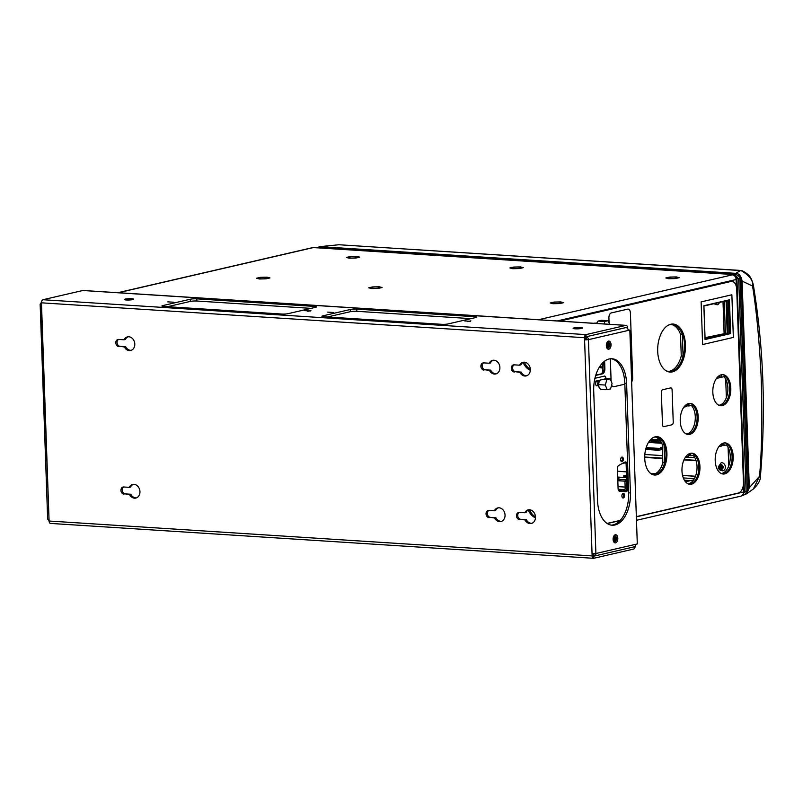 <?xml version="1.0" encoding="UTF-8"?>
<svg xmlns="http://www.w3.org/2000/svg" width="803" height="803" viewBox="0 0 803 803"><rect width="100%" height="100%" fill="white"/><g stroke="black" fill="none" stroke-linecap="round" stroke-linejoin="round"><path stroke-width="1.2" d="M539.124 319.785A4.477 3.603 -103 0 0 538.592 319.704L536.765 319.584A4.477 2.57 93.7 0 0 536.625 319.624M120.059 292.854A4.477 2.57 -86.3 0 1 120.189 292.824L118.362 292.704A4.477 3.603 -103 0 0 117.84 292.714M117.77 292.714L311.223 247.936A4.477 3.603 77 0 1 312.076 247.866L313.371 247.565A4.477 2.57 -86.3 0 1 313.511 247.535A4.477 2.57 -86.3 0 1 313.812 247.525L734.032 274.526A4.477 2.57 93.7 0 0 733.731 274.536A4.477 2.57 93.7 0 0 733.591 274.566L732.306 274.867A4.477 3.603 77 0 1 736.1 279.283A4.477 3.603 77 0 1 736.11 279.524A4.477 0.622 -2 0 0 736.933 279.133A4.477 0.622 -2 0 0 736.04 278.792M668.247 277.547A5.24 0.733 -2 0 0 669.491 278.521A5.24 0.733 -2 0 0 676.788 278.099A5.24 0.733 -2 0 0 675.534 277.125A5.24 0.733 -2 0 0 668.247 277.547M512.314 267.529A5.24 0.733 -2 0 0 513.569 268.503A5.24 0.733 -2 0 0 520.866 268.082A5.24 0.733 -2 0 0 519.611 267.108A5.24 0.733 -2 0 0 512.314 267.529M348.783 257.02A5.24 0.733 -2 0 0 350.038 257.994A5.24 0.733 -2 0 0 357.335 257.572A5.24 0.733 -2 0 0 356.08 256.599A5.24 0.733 -2 0 0 348.783 257.02M258.998 277.808A5.24 0.733 -2 0 0 260.252 278.782A5.24 0.733 -2 0 0 267.55 278.36A5.24 0.733 -2 0 0 266.295 277.386A5.24 0.733 -2 0 0 258.998 277.808M371.137 287.394A5.24 0.733 -2 0 0 372.391 288.367A5.24 0.733 -2 0 0 379.689 287.936A5.24 0.733 -2 0 0 378.434 286.962A5.24 0.733 -2 0 0 371.137 287.394M552.625 302.55A5.24 0.733 -2 0 0 553.879 303.524A5.24 0.733 -2 0 0 561.177 303.092A5.24 0.733 -2 0 0 559.922 302.119A5.24 0.733 -2 0 0 552.625 302.55M653.732 437.294A18.82 10.83 93.7 0 1 656.131 436.993A18.82 10.83 93.7 0 1 664.021 444.35L664.673 462.839L662.846 462.719L662.204 444.24A18.82 10.83 93.7 0 0 655.208 437.003M651.384 473.961A18.82 10.83 93.7 0 0 653.712 474.563A18.82 10.83 93.7 0 0 664.673 462.839M726.083 300.894L727.207 333.094L705.054 338.224L727.217 333.084L705.034 337.682M668.407 325.135A23.578 13.571 93.7 0 1 672.171 324.472A23.578 13.571 93.7 0 1 682.329 334.369L683.082 356.06L681.255 355.95L680.502 334.249A23.578 13.571 93.7 0 0 671.258 324.472M665.496 370.394A23.578 13.571 93.7 0 0 669.15 371.528A23.578 13.571 93.7 0 0 683.082 356.06M604.268 371.99A4.657 2.68 93.7 0 0 604.408 370.163L604.358 368.617M622.646 497.85A2.329 1.345 93.7 0 0 623.509 496.615A2.329 1.345 -86.3 0 1 622.646 497.85M623.63 494.849A2.329 1.345 93.7 0 0 622.927 493.484A2.329 1.345 -86.3 0 1 623.63 494.849M722.128 444.42L722.158 445.364L723.985 445.484L723.935 444.009L721.656 444.531L721.706 446.006L718.846 446.669M721.004 473.379A15.267 8.783 93.7 0 0 722.309 473.629A15.267 8.783 93.7 0 0 731.674 462.026A15.267 8.783 93.7 0 0 727.648 444.631L723.985 445.484M687.147 404.913L687.187 405.856L689.004 405.977L688.954 404.501L686.675 405.023L686.726 406.499L683.865 407.161M686.033 433.871A15.267 8.783 93.7 0 0 687.328 434.122A15.267 8.783 93.7 0 0 696.693 422.519A15.267 8.783 93.7 0 0 692.678 405.124L689.004 405.977M688.894 454.719L688.924 455.662L690.751 455.783L690.7 454.297L688.412 454.829L688.472 456.305L685.601 456.967M687.769 483.677A15.267 8.783 93.7 0 0 689.074 483.928A15.267 8.783 93.7 0 0 698.439 472.325A15.267 8.783 93.7 0 0 694.414 454.93L690.751 455.783M719.247 375.663L719.317 377.761L716.457 378.424M718.625 405.134A15.267 8.783 93.7 0 0 719.92 405.385A15.267 8.783 93.7 0 0 729.285 393.781A15.267 8.783 93.7 0 0 725.27 376.386L721.596 377.229L721.516 374.74M618.461 490.282A15.267 8.783 93.7 0 0 620.317 491.295M622.857 491.476A15.267 8.783 93.7 0 0 627.514 488.294M622.586 463.351L625.758 462.829M622.947 460.872L622.425 459.637M622.355 458.533A2.329 1.345 93.7 0 0 621.652 457.178A2.329 1.345 -86.3 0 1 622.355 458.533M736.03 278.751L739.985 278.631L736.331 278.39A4.477 2.57 93.7 0 0 734.032 274.526M739.985 278.631L747.402 491.125L744.341 491.306M644.719 457.027L662.686 458.182M684.116 459.557L695.97 460.32M738.69 278.922L746.107 491.416L743.437 493.203M720.803 468.259A2.7 2.178 -103 0 0 721.325 468.852M644.719 457.409L662.696 458.563M683.945 459.928L696.091 460.711M741.33 495.913C744.1 495.361 746.128 493.765 747.402 491.125M736.933 279.133L744.351 491.627A4.477 0.622 178 0 1 743.528 492.018A4.477 3.603 77 0 1 740.888 496.144L636.478 520.314M724.276 301.316L725.38 332.974M652.809 474.443A18.82 10.83 93.7 0 0 662.846 462.719M668.247 371.418A23.578 13.571 93.7 0 0 681.255 355.95M602.35 363.197L602.581 370.042A4.657 2.68 -86.3 0 1 601.808 373.696M688.924 455.662L690.731 455.241M688.161 483.787A15.267 8.783 93.7 0 0 696.663 471.893A15.267 8.783 93.7 0 0 693.059 455.241M687.187 405.856L688.994 405.435M686.424 433.981A15.267 8.783 93.7 0 0 694.926 422.087A15.267 8.783 93.7 0 0 691.323 405.435M722.158 445.364L723.965 444.942M721.395 473.489A15.267 8.783 93.7 0 0 729.897 461.595A15.267 8.783 93.7 0 0 726.293 444.942M621.08 491.346A15.267 8.783 93.7 0 0 626.902 486.327M719.709 375.392L719.769 377.119L721.576 376.697M719.016 405.244A15.267 8.783 93.7 0 0 727.518 393.35A15.267 8.783 93.7 0 0 723.904 376.697M728.743 465.921L728.1 447.422M726.354 397.676L725.711 379.167M724.105 333.265L723.001 301.607M682.329 334.369L680.502 334.249M617.688 477.022A9.315 1.295 -2 0 0 618.852 477.123L626.601 477.624M683.313 477.926L694.404 478.638M626.521 475.436A5.24 0.733 -2 0 0 625.698 475.597A5.24 0.733 -2 0 0 626.561 476.54M684.387 480.204L690.6 480.606M626.671 479.833L618.932 479.341A9.315 1.295 178 0 1 617.768 479.24M664.021 444.35L662.204 444.24M719.769 377.119L721.596 377.229M693.631 479.903L685.491 481.78M679.197 277.677L675.323 278.581L668.648 278.721L665.838 277.968L669.702 277.075L676.387 276.925L679.197 277.677M523.275 267.66L519.4 268.563L512.716 268.704L509.905 267.951L513.779 267.058L520.464 266.907L523.275 267.66M359.744 257.161L355.87 258.054L349.185 258.195L346.374 257.442L350.249 256.548L356.933 256.408L359.744 257.161M269.959 277.938L266.084 278.832L259.399 278.982L256.589 278.229L260.463 277.326L267.148 277.186L269.959 277.938M382.098 287.524L378.223 288.418L371.538 288.558L368.728 287.805L372.602 286.912L379.287 286.771L382.098 287.524M563.586 302.681L559.711 303.574L553.026 303.715L550.226 302.962L554.09 302.069L560.775 301.928L563.586 302.681M626.691 480.425A5.22 0.723 -2 0 0 624.935 481.037A5.22 0.723 -2 0 0 626.731 481.519M626.571 476.751L623.299 476.008L626.511 475.266M624.935 481.138L617.818 480.676M320.006 247.926A7.458 6.012 77 0 1 321.24 247.856L735.006 274.435A7.458 6.012 77 0 1 741.35 282.204L748.486 486.508A7.458 6.012 77 0 1 747.392 490.914M743.929 492.972A7.458 6.012 -103 0 0 745.375 491.376M738.168 278.511A7.458 6.012 -103 0 0 735.709 275.841M740.567 270.551L740.918 270.47C749.691 275.67 753.565 280.849 752.552 286.029C756.466 310.159 759.337 340.522 761.164 377.099C762.338 419.216 761.786 452.3 759.508 476.33L753.385 488.977L746.69 493.765L749.319 487.702L742.102 281.11C741.199 276.071 739.091 273.482 735.759 273.341L740.567 270.551L338.966 244.744L319.574 246.672L317.004 247.736M744.491 494.658L746.69 493.765M320.407 246.662L735.759 273.341M738.108 278.511L736.16 277.065M740.918 270.47L338.966 244.744M741.209 270.481L741.902 270.611C750.875 275.118 750.895 278.661 752.491 281.733L753.334 284.965A9.315 2.118 170.9 0 1 752.552 286.029L742.102 281.11M753.334 284.965C763.613 347.649 765.972 411.407 760.421 476.219L759.508 476.33L749.319 487.702M644.839 454.488L662.595 455.622M685.511 457.098L694.856 457.7M661.792 443.276L648.473 442.423M651.042 440.696L651.624 441.269L657.968 439.793L657.386 439.221L649.215 441.299M651.624 441.269L659.855 440.104M661.17 442.062L651.624 441.449M662.355 448.616L646.184 447.582M645.973 448.265L658.189 449.048L658.229 450.232L645.662 449.419M658.229 450.232L662.385 449.539M650.691 439.512L654.947 439.783M600.423 367.061L600.443 367.824L602.511 367.955M600.393 365.576L600.433 366.79L602.481 366.921M599.239 367.332L601.337 366.841M662.304 447.291L660.467 447.713L662.314 447.472M719.418 302.44A4.105 3.302 77 0 1 717.159 304.799L713.837 303.725M721.104 462.819A4.105 3.302 77 0 1 725.38 467.035A4.105 3.302 77 0 1 722.951 470.809C719.769 470.528 718.253 469.173 718.394 466.744L721.104 462.819M719.317 467.356L720.773 467.446L720.843 469.213L721.566 469.263L721.506 467.497L722.971 467.587L722.941 466.704L721.475 466.603L721.415 464.837L720.682 464.786L720.743 466.563L719.287 466.463L719.317 467.356M721.566 469.113L721.275 467.336L719.809 467.236L719.789 466.503M720.743 466.413L721.184 464.827M722.961 467.436L722.007 467.527M731.483 281.381A9.315 5.36 93.7 0 0 730.108 281.401L558.808 321.049M669.582 372.03A24.06 13.842 93.7 0 0 671.499 371.819A24.06 13.842 93.7 0 0 684.557 347.237A24.06 13.842 93.7 0 0 672.663 324.031M654.144 474.985A19.232 11.071 93.7 0 0 655.589 474.814A19.232 11.071 93.7 0 0 666.018 455.241A19.232 11.071 93.7 0 0 656.613 436.631M595.706 375.423L602.36 373.877A4.657 2.68 93.7 0 0 604.89 368.647L603.976 368.587L603.746 361.862M603.976 368.587A4.657 2.68 -86.3 0 1 601.447 373.827L602.36 373.877M595.796 375.131L601.447 373.827M687.769 434.453A15.578 8.963 93.7 0 0 688.854 434.313A15.578 8.963 93.7 0 0 697.305 418.534A15.578 8.963 93.7 0 0 689.767 403.387M722.74 473.961A15.578 8.963 93.7 0 0 723.824 473.82A15.578 8.963 93.7 0 0 732.276 458.041A15.578 8.963 93.7 0 0 724.738 442.895M622.245 460.28A2.329 1.345 -86.3 0 1 621.371 461.554M627.886 488.324L627.053 464.525A2.981 1.716 93.7 0 0 625.517 461.946A2.981 1.716 93.7 0 0 624.935 462.086L618.722 465.439A2.981 1.716 93.7 0 0 617.397 468.671L618.099 488.666A2.981 1.716 93.7 0 0 619.615 491.245L625.969 491.697A2.981 1.716 93.7 0 0 627.886 488.324L626.972 488.264L626.139 464.465A2.981 1.716 93.7 0 0 625.055 462.026M626.972 488.264A2.981 1.716 -86.3 0 1 625.156 491.637M720.361 405.706A15.578 8.963 93.7 0 0 721.435 405.575A15.578 8.963 93.7 0 0 729.897 389.796A15.578 8.963 93.7 0 0 722.359 374.65M689.506 484.259A15.578 8.963 93.7 0 0 690.59 484.119A15.578 8.963 93.7 0 0 699.042 468.34A15.578 8.963 93.7 0 0 691.503 453.193M728.13 333.145L726.996 300.683L703.93 306.023L705.064 338.485L728.13 333.145L727.217 333.084L726.093 300.894M672.412 371.879A24.06 13.842 93.7 0 0 685.471 346.896A24.06 13.842 93.7 0 0 673.115 324.051A24.06 13.842 93.7 0 0 670.746 324.251A24.06 13.842 93.7 0 0 657.677 349.225A24.06 13.842 93.7 0 0 670.033 372.07A24.06 13.842 93.7 0 0 672.412 371.879M559.721 321.11L731.021 281.451A9.315 5.36 -86.3 0 1 736.712 289.431L743.458 482.563A9.315 5.36 -86.3 0 1 738.409 493.032L636.347 516.65M620.257 520.374L607.068 523.426M656.503 474.874A19.232 11.071 93.7 0 0 666.942 454.899A19.232 11.071 93.7 0 0 657.065 436.641A19.232 11.071 93.7 0 0 655.168 436.802A19.232 11.071 93.7 0 0 644.719 456.766A19.232 11.071 93.7 0 0 654.596 475.035A19.232 11.071 93.7 0 0 656.503 474.874M595.736 323.418A2.329 1.345 93.7 0 0 594.842 323.077A2.329 1.345 93.7 0 0 594.371 323.328M597.773 381.576A2.329 1.345 93.7 0 0 596.88 381.214A2.329 1.345 93.7 0 0 595.615 383.834A2.329 1.345 93.7 0 0 597.041 385.821A2.329 1.345 93.7 0 0 597.522 385.55M604.89 368.647L604.629 361.159M689.757 434.373A15.578 8.963 93.7 0 0 698.219 418.192A15.578 8.963 93.7 0 0 690.219 403.397A15.578 8.963 93.7 0 0 688.683 403.528A15.578 8.963 93.7 0 0 680.221 419.708A15.578 8.963 93.7 0 0 688.221 434.503A15.578 8.963 93.7 0 0 689.757 434.373M724.738 473.88A15.578 8.963 93.7 0 0 733.199 457.7A15.578 8.963 93.7 0 0 725.199 442.905A15.578 8.963 93.7 0 0 723.654 443.035A15.578 8.963 93.7 0 0 715.192 459.216A15.578 8.963 93.7 0 0 723.202 474.011A15.578 8.963 93.7 0 0 724.738 473.88M622.054 461.705A2.329 1.345 93.7 0 0 623.319 459.085A2.329 1.345 93.7 0 0 621.893 457.088A2.329 1.345 93.7 0 0 620.629 459.707A2.329 1.345 93.7 0 0 622.054 461.705M623.319 498.001A2.329 1.345 93.7 0 0 624.583 495.391A2.329 1.345 93.7 0 0 623.158 493.393A2.329 1.345 93.7 0 0 621.893 496.013A2.329 1.345 93.7 0 0 623.319 498.001M722.349 405.625A15.578 8.963 93.7 0 0 730.81 389.455A15.578 8.963 93.7 0 0 722.81 374.66A15.578 8.963 93.7 0 0 721.275 374.79A15.578 8.963 93.7 0 0 712.813 390.961A15.578 8.963 93.7 0 0 720.813 405.756A15.578 8.963 93.7 0 0 722.349 405.625M691.503 484.179A15.578 8.963 93.7 0 0 699.965 467.998A15.578 8.963 93.7 0 0 691.965 453.203A15.578 8.963 93.7 0 0 690.419 453.334A15.578 8.963 93.7 0 0 681.958 469.514A15.578 8.963 93.7 0 0 689.968 484.299A15.578 8.963 93.7 0 0 691.503 484.179M604.097 323.96L604.789 321.491L608.172 320.708L609.628 324.312M604.789 321.491L598.064 321.059L596.739 323.479M608.172 320.708L601.457 320.277L598.064 321.059M601.598 321.1L603.756 320.608L601.598 321.1M605.301 385.059L606.817 379.628L610.21 378.845L612.077 383.493L610.561 388.913L607.168 389.696L605.301 385.059L598.576 384.627L599.048 387.297L600.443 389.264L607.168 389.696M599.389 380.271L598.576 384.627M606.817 379.628L603.153 379.397M610.21 378.845L605.592 378.544M603.776 379.247L605.432 378.725M599.359 380.271L598.084 382.168A1.997 1.144 -86.3 0 0 597.653 383.904A1.997 1.144 93.7 0 0 597.904 384.998L599.048 387.297M598.195 385.601L596.388 385.48A1.997 1.144 -86.3 0 1 596.067 385.38M596.318 381.566A1.997 1.144 -86.3 0 1 596.649 381.505L598.456 381.616M604.067 376.236A1.455 1.174 77 0 1 605.833 377.46A1.455 1.174 77 0 1 604.709 378.996M701.119 301.898L731.864 294.781L733.35 337.431L702.605 344.547L701.119 301.898M703.86 305.732L705.034 339.518L730.62 333.596L729.435 299.81L703.86 305.732M730.62 333.596L729.405 333.526L728.231 300.091M618.681 490.452L621.512 490.633L619.826 491.105M620.679 460.179A1.626 0.933 93.7 0 0 622.094 460.551A1.626 0.933 93.7 0 0 622.455 459.145A1.626 0.933 -86.3 0 0 621.803 457.79A1.626 0.933 -86.3 0 0 620.799 458.423M621.211 461.404A2.088 1.204 93.7 0 0 621.883 460.872A2.088 1.204 93.7 0 0 621.994 460.691M621.944 496.505A1.626 0.933 93.7 0 0 623.369 496.866A1.626 0.933 93.7 0 0 623.72 495.461A1.626 0.933 -86.3 0 0 623.068 494.096A1.626 0.933 -86.3 0 0 622.054 494.758M622.486 497.709A2.088 1.204 93.7 0 0 623.148 497.187A2.088 1.204 93.7 0 0 623.258 497.007M623.429 494.417A2.088 1.204 93.7 0 0 622.737 493.604M609.086 322.957L608.905 317.948A4.477 2.57 -86.3 0 1 611.334 312.919L627.675 309.145A4.477 2.57 -86.3 0 1 630.405 312.969L632.674 377.902A4.477 2.57 -86.3 0 1 631.65 381.857M624.844 384.175L613.904 386.705A4.477 2.57 -86.3 0 1 611.625 385.089M611.113 381.094L610.33 358.78M673.235 422.137A2.349 1.355 -86.3 0 1 671.96 424.777L663.92 426.634A2.349 1.355 -86.3 0 1 662.485 424.626L661.351 392.386A2.349 1.355 -86.3 0 1 662.626 389.746L670.666 387.889A2.349 1.355 -86.3 0 1 672.101 389.897L673.235 422.137M635.133 546.181A2.76 1.586 -86.3 0 1 633.637 549.061L593.818 558.286L593.738 556.108L592.132 555.997M50.77 523.395A2.76 1.586 -86.3 0 1 50.499 523.415A2.76 1.586 -86.3 0 1 49.083 521.027L41.465 302.821A2.76 1.586 -86.3 0 1 42.96 299.72L82.769 290.505A2.76 1.586 -86.3 0 1 83.05 290.485A2.76 1.586 -86.3 0 1 83.311 290.535M584.584 336.688L586.08 336.788L586.009 334.61A2.76 1.586 93.7 0 0 584.514 337.712L584.584 339.88L588.428 339.659L595.896 553.518L592.052 553.739L592.132 555.917A2.76 1.586 93.7 0 0 593.547 558.306A2.76 1.586 93.7 0 0 593.818 558.286L593.276 558.246M124.033 494.186A3.634 2.931 77 0 1 120.982 490.834A3.634 2.931 77 0 1 123.09 487.05A3.634 2.931 77 0 1 123.782 486.999L129.253 487.351A6.986 5.631 77 0 1 132.676 484.45A6.986 5.631 77 0 1 139.742 489.991A6.986 5.631 77 0 1 135.827 498.071A6.986 5.631 77 0 1 129.504 494.538L125.298 493.895A3.634 2.931 77 0 1 122.317 490.934A3.634 2.931 77 0 1 123.742 486.999M483.978 370.083A3.634 2.931 77 0 1 480.917 366.72A3.634 2.931 77 0 1 483.035 362.946A3.634 2.931 77 0 1 483.727 362.886L489.198 363.237A6.986 5.631 77 0 1 492.62 360.336A6.986 5.631 77 0 1 499.687 365.877A6.986 5.631 77 0 1 495.772 373.957A6.986 5.631 77 0 1 489.449 370.434L485.243 369.792A3.634 2.931 77 0 1 482.262 366.83A3.634 2.931 77 0 1 483.687 362.886M489.127 517.644A3.634 2.931 77 0 1 486.076 514.291A3.634 2.931 77 0 1 488.184 510.507A3.634 2.931 77 0 1 488.876 510.457L494.347 510.808A6.986 5.631 77 0 1 497.77 507.908A6.986 5.631 77 0 1 504.836 513.448A6.986 5.631 77 0 1 500.921 521.528A6.986 5.631 77 0 1 494.598 517.995L490.402 517.353A3.634 2.931 77 0 1 487.411 514.392A3.634 2.931 77 0 1 488.836 510.447M514.402 372.04A3.634 2.931 77 0 1 511.34 368.677A3.634 2.931 77 0 1 513.458 364.903A3.634 2.931 77 0 1 514.151 364.843L519.621 365.194A6.986 5.631 77 0 1 523.044 362.294A6.986 5.631 77 0 1 530.11 367.834A6.986 5.631 77 0 1 526.196 375.914A6.986 5.631 77 0 1 519.872 372.391L515.667 371.739A3.634 2.931 77 0 1 512.685 368.778A3.634 2.931 77 0 1 514.111 364.843M519.551 519.601A3.634 2.931 77 0 1 516.5 516.239A3.634 2.931 77 0 1 518.608 512.465A3.634 2.931 77 0 1 519.3 512.404L524.771 512.756A6.986 5.631 77 0 1 528.193 509.865A6.986 5.631 77 0 1 535.26 515.396A6.986 5.631 77 0 1 531.345 523.476A6.986 5.631 77 0 1 525.021 519.953L520.826 519.31A3.634 2.931 77 0 1 517.835 516.349A3.634 2.931 77 0 1 519.26 512.404M118.884 346.625A3.634 2.931 77 0 1 115.823 343.262A3.634 2.931 77 0 1 117.941 339.488A3.634 2.931 77 0 1 118.633 339.428L124.104 339.779A6.986 5.631 77 0 1 127.526 336.879A6.986 5.631 77 0 1 134.583 342.419A6.986 5.631 77 0 1 130.678 350.499A6.986 5.631 77 0 1 124.355 346.976L120.149 346.334A3.634 2.931 77 0 1 117.168 343.373A3.634 2.931 77 0 1 118.593 339.428M585.869 339.91L585.778 337.411L584.514 337.33M592.112 555.546L593.397 555.626L593.337 553.769M129.253 487.351L130.528 487.06A6.986 5.631 77 0 1 133.318 484.35M136.45 497.88A6.986 5.631 77 0 1 130.779 494.246L125.298 493.895M489.198 363.237L490.462 362.946A6.986 5.631 77 0 1 493.263 360.236M496.395 373.766A6.986 5.631 77 0 1 490.713 370.143L485.243 369.792M494.347 510.808L495.622 510.507A6.986 5.631 77 0 1 498.412 507.807M501.544 521.328A6.986 5.631 77 0 1 495.873 517.704L490.402 517.353M519.621 365.194L520.886 364.903A6.986 5.631 77 0 1 523.686 362.193M526.818 375.724A6.986 5.631 77 0 1 521.137 372.09L515.667 371.739M524.771 512.756L526.045 512.465A6.986 5.631 77 0 1 528.846 509.754M531.977 523.285A6.986 5.631 77 0 1 526.296 519.661L520.826 519.31M124.104 339.779L125.368 339.488A6.986 5.631 77 0 1 128.169 336.778M131.301 350.309A6.986 5.631 77 0 1 125.619 346.685L120.149 346.334M124.355 346.976L125.619 346.685M129.504 494.538L130.779 494.246M489.449 370.434L490.713 370.143M494.598 517.995L495.873 517.704M519.872 372.391L521.137 372.09M525.021 519.953L526.296 519.661M42.96 299.72L586.009 334.61L625.818 325.396A2.76 1.586 -86.3 0 1 626.099 325.366A2.76 1.586 -86.3 0 1 627.504 327.754L626.882 327.895M131.662 298.736A4.657 0.652 -2 0 0 125.178 299.117A4.657 0.652 -2 0 0 126.292 299.981A4.657 0.652 -2 0 0 132.776 299.599A4.657 0.652 -2 0 0 131.662 298.736M580.428 327.564A4.657 0.652 -2 0 0 573.934 327.945A4.657 0.652 -2 0 0 575.048 328.808A4.657 0.652 -2 0 0 581.543 328.437A4.657 0.652 -2 0 0 580.428 327.564M322.746 315.88L350.269 309.506A4.657 0.652 178 0 1 356.753 309.125L474.533 316.693A4.657 0.652 178 0 1 476.5 317.155A4.657 0.652 178 0 1 475.647 317.566L448.124 323.93A4.657 0.652 178 0 1 441.63 324.312L323.86 316.743A4.657 0.652 178 0 1 321.893 316.282A4.657 0.652 178 0 1 322.746 315.88L322.766 316.633M315.669 307.288L288.147 313.652A4.657 0.652 178 0 1 281.662 314.033L163.882 306.465A4.657 0.652 178 0 1 161.915 306.003A4.657 0.652 178 0 1 162.768 305.602L190.291 299.228A4.657 0.652 178 0 1 196.785 298.846L314.555 306.415A4.657 0.652 178 0 1 316.523 306.876A4.657 0.652 178 0 1 315.669 307.288M304.728 310.651L310.42 311.012L304.728 310.651M167.817 301.858L173.508 302.219L167.817 301.858M327.785 312.136L333.476 312.497L327.785 312.136M464.696 320.929L470.387 321.29L464.696 320.929M627.534 328.487L627.504 327.754M588.428 339.659L586.632 339.549L586.08 336.788L625.898 327.574A2.76 2.218 77 0 1 628.247 330.445L588.428 339.659A2.76 2.218 -103 0 0 586.08 336.788L626.019 327.584M327.473 316.974L350.339 311.684A4.657 0.652 -2 0 1 356.833 311.303L470.99 318.64M470.879 320.859L467.727 321.591M196.785 298.846L196.855 301.025L311.012 308.362M310.912 310.58L307.75 311.313M167.506 306.696L190.371 301.406A4.657 0.652 -2 0 1 196.855 301.025M628.197 329.973L629.833 330.073L628.247 330.445M629.833 330.073L637.301 543.932L635.715 544.304A2.76 2.218 77 0 1 634.089 546.843L594.27 556.067A2.76 2.218 77 0 1 593.738 556.108L594.009 553.739M626.601 383.392A28.517 16.411 -86.3 0 0 611.986 358.74A28.517 16.411 -86.3 0 0 593.708 391.001L597.532 500.57A28.517 16.411 -86.3 0 0 612.157 525.222A28.517 16.411 -86.3 0 0 630.435 492.962L626.601 383.392L624.814 383.272L628.639 492.841A28.517 16.411 -86.3 0 1 611.264 525.122M608.544 341.104A4.085 2.349 93.7 0 0 606.335 345.691A4.085 2.349 93.7 0 0 608.835 349.185A4.085 2.349 93.7 0 0 611.043 344.597A4.085 2.349 93.7 0 0 608.544 341.104M615.309 534.778A4.085 2.349 93.7 0 0 613.101 539.365A4.085 2.349 93.7 0 0 615.59 542.858A4.085 2.349 93.7 0 0 617.808 538.281A4.085 2.349 93.7 0 0 615.309 534.778M611.083 358.72A28.517 16.411 -86.3 0 1 624.814 383.272M615.59 536.133A4.085 2.349 -86.3 0 1 615.249 541.513M608.825 342.449A4.085 2.349 -86.3 0 1 608.483 347.829M635.715 544.304L595.896 553.518A2.76 2.218 77 0 1 594.27 556.067M48.27 519.35A2.76 2.218 -103 0 0 48.351 519.571L47.658 519.139L40.15 304.176L41.194 304.417L49.013 519.22M41.495 303.785L40.802 303.343A2.76 2.218 -103 0 0 40.622 304.357L40.15 304.176M48.351 519.571A2.76 2.218 -103 0 0 49.063 520.615M40.802 303.343A2.76 2.218 77 0 1 41.465 302.37M593.869 553.879L593.337 553.909M575.701 328.849C573.322 328.297 574.687 327.975 579.786 327.905L581.252 328.327L579.937 328.688M580.057 328.668L575.46 328.829M575.59 328.839L574.245 328.568M573.141 328.457A4.637 0.642 178 0 1 580.428 327.754A4.637 0.642 178 0 1 582.346 328.136M579.565 328.728A4.567 0.632 -2 0 0 575.952 328.849M126.944 300.021C124.565 299.459 125.92 299.148 131.03 299.067L132.495 299.489L131.17 299.86M131.291 299.84L126.703 300.001M126.824 300.011L125.479 299.74M124.385 299.619A4.637 0.642 178 0 1 131.662 298.927A4.637 0.642 178 0 1 133.579 299.298M535.471 516.911A13.982 11.262 77 0 1 529.548 509.754M530.321 369.35A13.982 11.262 77 0 1 524.389 362.183M528.264 510.025A13.982 11.262 -103 0 0 535.471 517.855M523.114 362.464A13.982 11.262 -103 0 0 530.311 370.293M607.66 347.98A6.334 3.644 93.7 0 0 608.262 344.035A6.334 3.644 93.7 0 0 608.032 342.198M607.309 342.56L606.988 347.518M610.581 344.658L606.948 347.548L606.496 345.601L607.269 342.53L610.581 344.658M606.827 347.297A2.911 1.676 93.7 0 0 608.714 347.659A2.911 1.676 93.7 0 0 609.698 344.708A2.911 1.676 93.7 0 0 607.118 342.771M614.425 541.654A6.334 3.644 93.7 0 0 615.028 537.709A6.334 3.644 93.7 0 0 614.797 535.882M614.074 536.243L613.753 541.202M617.346 538.341L613.713 541.232L613.261 539.285L614.034 536.213L617.346 538.341M613.592 540.981A2.911 1.676 93.7 0 0 615.469 541.332A2.911 1.676 93.7 0 0 616.463 538.391A2.911 1.676 93.7 0 0 613.883 536.444M120.189 292.824L536.765 319.584M313.371 247.565L733.591 274.566M732.306 274.867L538.592 319.704M118.362 292.704L312.076 247.866M736.361 286.671L736.11 279.524L557.172 320.939M743.297 485.444L743.528 492.018L636.357 516.821M620.046 520.605L607.269 523.556M695.478 476.289L682.57 475.466M655.348 473.71L650.601 473.409M626.4 471.853L617.487 471.281M618.932 479.341L618.852 477.123M618.149 489.228L624.353 489.619M618.029 486.628L625.146 487.08M617.818 480.726L624.945 481.178M748.486 486.508L747.252 486.799M741.35 282.204L740.115 282.495M735.006 274.435L734.364 274.586M321.24 247.856L320.718 247.976M715.031 303.454A2.539 2.048 -103 0 0 716.677 303.072M719.056 466.894A2.539 2.048 77 0 1 723.192 467.155A2.539 2.048 -103 0 1 719.056 466.894M627.053 464.525L626.139 464.465M592.132 555.917L49.083 521.027M584.514 337.712L41.465 302.821M584.584 339.88L592.052 553.739M625.818 325.396L82.769 290.505M630.435 492.962L628.639 492.841M314.555 306.415L314.595 307.529M190.291 299.228L190.371 301.406M162.768 305.602L162.798 306.355M356.753 309.125L356.833 311.303M474.533 316.693L474.563 317.807M350.269 309.506L350.339 311.684M695.508 476.229L682.56 475.396M655.459 473.66L650.51 473.338M626.39 471.793L617.487 471.22M624.935 481.037L625.206 488.756M319.574 246.672L324.633 246.16M760.421 476.219C760.622 480.084 758.283 484.339 753.375 488.987M596.438 323.468L597.713 321.561M594.31 381.445L604.99 378.966M594.923 378.313L604.328 376.135M593.547 558.306L50.499 523.415M626.099 325.366L83.05 290.485"/></g></svg>
